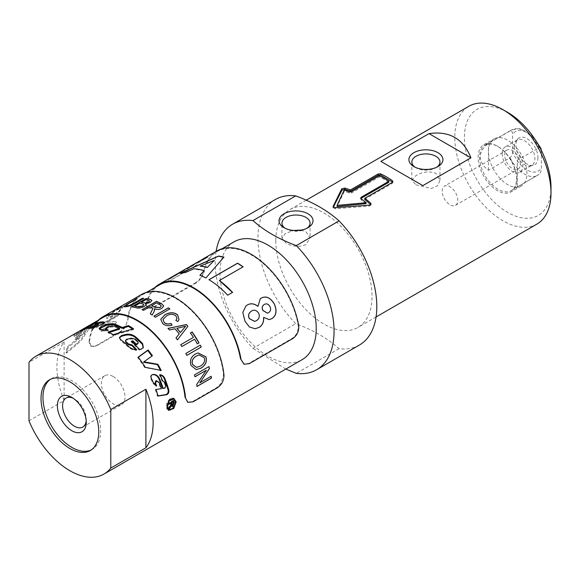 <?xml version="1.0" encoding="UTF-8"?>
<svg xmlns="http://www.w3.org/2000/svg" width="580" height="580" viewBox="0 0 580 580"><rect width="100%" height="100%" fill="white"/><g stroke="black" fill="none" stroke-linecap="round" stroke-linejoin="round"><path stroke-width="0.43" stroke-dasharray="2.9 2.17" d="M86.188 420.775A16.726 9.657 -120 0 0 86.253 419.384A16.726 9.657 -120 0 0 74.421 398.902L74.421 398.902A16.726 9.657 -120 0 0 73.189 398.257M113.194 376.514A16.726 9.657 60 0 1 124.12 391.253A16.726 9.657 60 0 1 121.561 404.659A16.726 9.657 60 0 1 113.194 403.832A16.726 9.657 60 0 1 102.269 389.093A16.726 9.657 60 0 1 104.828 375.688A16.726 9.657 60 0 1 113.194 376.514M91.248 449.928A40.825 23.57 -120 0 0 92.227 449.413A40.825 23.57 -120 0 0 98.484 416.701A40.825 23.57 -120 0 0 71.819 380.726A40.825 23.57 -120 0 0 51.41 378.704A40.825 23.57 -120 0 0 50.467 379.298M537.936 157.637A15.537 8.976 60 0 1 533.1 165.358A15.537 8.976 60 0 1 521.79 159.529A15.537 8.976 60 0 1 515.953 144.949A15.537 8.976 60 0 1 517.846 138.932A15.537 8.976 60 0 1 530.163 141.027A15.537 8.976 60 0 1 537.936 157.637M514.199 146.711A14.63 8.446 -120 0 0 519.687 160.435A14.63 8.446 -120 0 0 530.337 165.924A14.63 8.446 -120 0 0 531.853 165.351A14.63 8.446 -120 0 0 534.883 158.659A14.63 8.446 -120 0 0 528.496 143.934A14.63 8.446 -120 0 0 517.222 140.019A14.63 8.446 -120 0 0 515.975 141.049A14.63 8.446 -120 0 0 514.199 146.711M502.171 153.656A14.63 8.446 60 0 1 505.195 146.957A14.63 8.446 60 0 1 516.468 150.88A14.63 8.446 60 0 1 522.855 165.604A14.63 8.446 60 0 1 519.825 172.296A14.63 8.446 60 0 1 508.551 168.381A14.63 8.446 60 0 1 502.171 153.656M442.17 191.233A11.027 6.365 60 0 1 444.454 186.187A11.027 6.365 60 0 1 452.951 189.145A11.027 6.365 60 0 1 457.765 200.238A11.027 6.365 60 0 1 455.481 205.291A11.027 6.365 60 0 1 446.984 202.333A11.027 6.365 60 0 1 442.17 191.233M504.716 155.128A11.027 6.365 60 0 1 507 150.075A11.027 6.365 60 0 1 515.497 153.033A11.027 6.365 60 0 1 520.311 164.133A11.027 6.365 60 0 1 518.027 169.179A11.027 6.365 60 0 1 509.53 166.228A11.027 6.365 60 0 1 504.716 155.128M479.559 157.267A26.194 15.123 -120 0 0 490.992 183.628A26.194 15.123 -120 0 0 511.176 190.646A26.194 15.123 -120 0 0 516.599 178.654A26.194 15.123 -120 0 0 498.075 146.573A26.194 15.123 -120 0 0 484.982 145.275A26.194 15.123 -120 0 0 479.559 157.267M480.276 156.854C480.37 161.856 483.096 166.322 488.454 170.259L510.103 157.76C511.923 155.832 512.72 153.656 512.51 151.242L512.51 134.683C512.72 132.03 511.923 130.783 510.103 130.95L488.454 143.448C483.096 147.378 480.37 151.851 480.276 156.854M541.336 150.343L541.379 167.91C541.589 170.324 540.785 172.499 538.972 174.421L517.324 186.919L517.324 160.109L539.813 147.407M516.599 179.488A27.216 15.711 -120 0 0 497.357 146.16A27.216 15.711 -120 0 0 483.749 144.811A27.216 15.711 -120 0 0 478.116 157.267A27.216 15.711 -120 0 0 489.991 184.657A27.216 15.711 -120 0 0 510.965 191.951A27.216 15.711 -120 0 0 516.599 179.488L516.599 178.654M536.906 224.105A68.041 39.28 60 0 1 484.481 205.878A68.041 39.28 60 0 1 454.778 137.409A68.041 39.28 60 0 1 468.872 106.263M507.703 112.411A61.233 35.351 -120 0 0 464.399 137.409A61.233 35.351 -120 0 0 507.703 212.403A61.233 35.351 -120 0 0 551 187.405M275.805 240.736A68.041 39.28 -120 0 0 305.508 309.205A68.041 39.28 -120 0 0 357.94 327.439A68.041 39.28 -120 0 0 372.026 296.286A68.041 39.28 -120 0 0 342.33 227.817A68.041 39.28 -120 0 0 289.899 209.59A68.041 39.28 -120 0 0 275.805 240.736M415.026 167.171A14.065 8.12 0 0 0 415.969 167.772A14.065 8.12 0 0 0 435.855 167.772A14.065 8.12 0 0 0 436.798 167.171M415.969 184.817L431.274 188.478L437.596 185.738L439.974 180.17L435.855 173.333C429.222 170.904 422.595 171.651 415.969 175.573L411.851 180.17L415.969 184.817M285.128 228.281A14.065 8.12 0 0 0 286.07 228.882A14.065 8.12 0 0 0 305.957 228.882A14.065 8.12 0 0 0 306.9 228.281M301.245 230.079L305.957 231.659L310.075 238.105L305.957 244.564C299.331 247.232 292.697 246.754 286.07 243.143L281.952 238.105L285.135 233.66L293.233 230.427M275.377 199.513A84.028 48.517 -120 0 0 257.977 237.974A84.028 48.517 -120 0 0 295.727 323.662C313.33 330.172 327.772 338.51 339.053 348.674A84.028 48.517 -120 0 0 359.404 345.049M526.945 173.514A27.216 15.711 -120 0 0 515.062 146.131A27.216 15.711 -120 0 0 494.095 138.838A27.216 15.711 -120 0 0 488.454 151.293A27.216 15.711 -120 0 0 500.337 178.684A27.216 15.711 -120 0 0 521.311 185.977A27.216 15.711 -120 0 0 526.945 173.514M234.088 241.809A68.041 39.28 -120 0 0 220.001 272.955A68.041 39.28 -120 0 0 249.697 341.431A68.041 39.28 -120 0 0 302.129 359.658M216.101 251.408A84.028 48.517 -120 0 0 215.224 262.66A84.028 48.517 -120 0 0 252.974 348.348L295.727 323.662M285.817 369.076L252.974 348.348M103.233 317.361A68.041 39.28 -120 0 0 89.487 342.026L91.335 346.564L96.374 346.021L120.43 332.137L124.743 327.954L127.977 319.805A68.041 39.28 60 0 1 141.716 295.14A68.041 39.28 60 0 1 191.436 310.619A68.041 39.28 60 0 1 223.496 374.955L220.965 383.503L216.608 387.665L192.553 401.548L187.644 402.158M159.522 284.867A68.041 39.28 -120 0 0 146.595 304.529L147.712 308.56L152.765 308.024L196.062 283.025C200.368 279.923 203.123 275.978 204.327 271.193A68.041 39.28 60 0 1 217.254 251.531A68.041 39.28 60 0 1 264.676 264.842A68.041 39.28 60 0 1 298.214 325.402C298.584 331.086 296.525 335.436 292.044 338.445L248.748 363.442L243.905 364.066M29 420.826L64.119 400.548A68.041 39.28 60 0 1 56.905 367.118A68.041 39.28 60 0 1 64.119 342.019L29 362.297M168.396 410.103L166.968 408.973L166.329 407.182L167.033 402.302L169.933 398.677L171.767 398.01L173.463 398.293M175.247 400.476L175.443 403.042L174.515 405.964L172.702 408.458L170.44 409.966M168.316 409.378L169.751 409.589L171.484 408.893L174.246 405.623L174.986 401.635L174.391 399.953L173.275 398.917M170.491 398.989L168.555 400.591L167.156 403.209L166.707 405.891L167.207 408.218M99.426 328.867L99.325 329.375L100.347 330.085L103.371 330.97L108.199 330.883L106.271 330.143M105.662 329.599L106.879 328.461L110.454 327.156L114.949 326.997L119.596 329.15M109.214 332.514L108.17 332.862L113.194 335.45L133.458 329.599L132.653 329.048M108.199 330.883L108.097 329.991M108.17 332.862L108.09 331.985M113.194 335.45L113.194 334.617M133.458 329.599L133.53 328.809M152.199 374.716C150.575 375.289 150.097 376.565 150.785 378.551L153.004 383.467L155.933 385.809M155.824 380.857L158.521 382.59L160.747 388.643L155.331 389.47L157.397 395.959L158.014 395.864M160.073 374.955L159.369 374.861L161.987 380.893L164.133 382.51L165.293 385.772L164.213 388.107L162.538 388.368M156.02 386.034L156.651 385.983M160.747 388.643L161.392 388.658M155.331 389.47L155.976 389.463M157.397 395.959L158.065 396.046M159.369 374.861L159.95 374.695M161.987 380.893L162.61 380.821M90.734 326.533L87.913 328.338L78.554 339.249L68.085 347.369L66.642 353.039L77.539 343.969C81.091 340.801 83.607 337.654 85.086 334.551L90.734 326.533L90.154 325.699L87.326 327.512A68.041 39.28 -120 0 0 83.498 332.492L77.879 338.56L67.396 346.717A68.041 39.28 -120 0 0 65.939 352.473L76.843 343.36C80.395 340.163 82.925 336.994 84.419 333.841A68.041 39.28 60 0 1 90.154 325.699M87.913 328.338L87.326 327.512M66.642 353.039L65.939 352.473M68.085 347.369L67.396 346.717M119.444 337.886L120.444 340.286L128.238 346.97C130.543 349.109 133.269 350.24 136.423 350.349L135.865 349.733M125.294 341.113L126.491 340.068L131.196 338.901L135.017 339.837L137.576 342.236L138.004 343.723M131.877 341.707L131.124 341.888L139.099 349.994L140.911 349.631L143.209 347.884M136.423 350.349L136.728 349.769M131.124 341.888L131.319 341.2M139.099 349.994L139.417 349.428M143.499 362.239L151.916 356.062M138.286 357.265L137.801 357.613L144.775 367.611L160.45 370.294M151.975 356.142L152.402 355.714M137.801 357.613L138.171 357.12M144.775 367.611L145.254 367.27M160.631 370.663L161.189 370.461M98.23 323.618L96.671 324.256L98.448 324.198M91.06 328.07L88.725 329.186L93.17 329.019L102.943 324.793L104.799 323.205L104.269 322.879M96.671 324.256L96.287 323.328M88.725 329.186L88.356 328.258M93.17 329.019L92.865 328.084M97.6 323.292L93.569 324.438L80.381 331.745L97.6 323.292L97.194 322.371M80.381 331.745L79.88 330.861M84.194 330.15L83.752 329.237M87.007 328.345L74.312 336.443L77.401 333.645L90.371 325.967L87.007 328.345L86.442 327.497A68.041 39.28 60 0 1 89.856 325.083L76.857 332.782A68.041 39.28 -120 0 0 73.718 335.624L86.442 327.497M74.312 336.443L73.718 335.624M77.401 333.645L76.857 332.782M90.371 325.967L89.856 325.083M78.778 337.575L81.707 332.956L78.481 335.153L75.654 339.88L78.778 337.575L78.119 336.849A68.041 39.28 60 0 1 81.099 332.166L77.865 334.363A68.041 39.28 -120 0 0 74.987 339.169L78.119 336.849M81.707 332.956L81.099 332.166M75.654 339.88L74.987 339.169M78.481 335.153L77.865 334.363M92.706 324.829L96.186 322.647L92.706 324.829L92.162 323.974A68.041 39.28 60 0 1 93.902 322.77M95.127 323.219L93.148 324.358L93.757 324.017L93.257 323.132M90.328 326.286L89.777 325.438L92.162 323.974M92.641 323.473A68.041 39.28 -120 0 0 89.777 325.438M96.186 322.647L95.693 321.748M171.056 403.035A67.019 38.693 60 0 1 171.18 404.144L171.245 404.608M171.586 405.181L172.144 405.115L172.826 403.39A67.019 38.693 -120 0 0 172.615 401.512M168.86 403.68L168.229 404.042L168.127 403.252L173.057 400.403L173.137 401.041M171.724 406.087L170.723 405.036L168.649 408.45L168.584 407.486L170.556 404.144L170.418 402.781M173.224 401.759L173.369 403.042L172.202 405.906M168.127 403.252L168.838 403.521M168.229 404.042L168.947 404.325M170.556 404.144L171.274 404.449M168.584 407.486L169.302 407.82M168.649 408.45L169.375 408.798M173.057 400.403L173.768 400.678M141.375 294.553A68.716 39.672 -120 0 0 127.491 319.544L127.977 319.805M120.43 332.137L119.951 331.876C124.214 328.758 126.73 324.648 127.491 319.544M119.951 331.876L95.896 345.76L96.374 346.021M89.487 342.026L89.001 341.765L90.857 346.296L95.896 345.76M89.001 341.765A68.716 39.672 60 0 1 98.404 320.145M107.104 316.912L106.669 318.478L111.86 316.941C116.834 313.831 120.219 310.952 122.032 308.299L122.612 306.929L117.588 309.082C112.614 311.91 109.12 314.519 107.104 316.912L106.749 318.572L111.947 317.035C116.921 313.925 120.306 311.047 122.112 308.4L122.692 307.037L117.668 309.198C112.694 312.018 109.2 314.628 107.184 317.021M101.812 329.911A68.716 39.672 -120 0 0 101.514 331.397L115.949 323.06A68.716 39.672 60 0 1 116.268 321.48L106.611 322.255L117.943 315.716A68.716 39.672 60 0 1 118.458 314.425L104.023 322.763A68.716 39.672 -120 0 0 103.479 324.133L113.144 323.364L101.812 329.911L101.616 331.47L116.043 323.14L116.355 321.552L106.706 322.342L118.037 315.803L118.545 314.519L104.117 322.85L103.574 324.227L113.238 323.444L101.906 329.984M114.912 309.829A68.716 39.672 -120 0 0 114.543 310.046L115.282 309.626M194.989 376.724L194.401 374.897L208.851 366.618M196.997 386.36L196.598 384.46L206.241 370.228M199.723 382.793L211.069 376.326M185.578 326.344L176.9 328.389M179.184 333.971L174.957 328.831L169.447 330.071L168.062 328.454M177.379 339.938L175.943 337.981L177.828 335.646M187.891 326.315L184.527 330.68M176.915 318.848L175.936 315.933C172.934 313.896 169.795 313.925 166.511 316.006L163.002 319.522M178.988 319.761L177.712 321.639L175.914 320.406M171.97 325.177L171.999 325.235C168.171 326.344 165.053 325.808 162.661 323.611L160.732 319.377M169.78 308.959L155.418 317.347L153.99 316.223M120.481 309.336C119.473 310.989 116.841 313.135 112.585 315.781L108.496 317.137L108.822 316.078C110.185 314.36 112.839 312.373 116.769 310.119L120.865 308.386L120.394 309.234C119.386 310.887 116.754 313.04 112.498 315.68L108.416 317.035L108.735 315.977C110.106 314.258 112.759 312.265 116.689 310.01L120.778 308.277L120.394 309.234M121.14 306.987L114.615 310.162L130.065 301.1M117.138 308.705L114.543 310.046M128.985 301.723L130.13 301.216M136.807 298.888L125.766 305.776M143.572 298.446L135.466 303.267C131.537 305.573 128.086 306.798 125.121 306.958L123.518 306.74M149.596 301.005L147.987 300.295A68.585 39.599 -120 0 0 145.797 299.86L141.44 302.376M143.811 304.667L142.274 303.876A68.585 39.599 -120 0 0 139.737 303.362L134.778 306.226M151.895 300.476L150.176 302.637L145.544 303.898C146.349 304.667 145.892 305.573 144.174 306.61C141.179 308.168 138.388 308.56 135.8 307.77L131.812 306.9M161.284 306.088L160.065 304.805A68.585 39.599 -120 0 0 156.426 303.043L151.655 305.798M152.859 308.647L150.002 306.748L143.594 310.452L142.194 309.749M154.795 309.589L152.207 315.143L150.336 313.86M163.734 306.001L161.755 308.488C159.638 309.705 157.245 309.821 154.584 308.85M197.251 343.889L194.525 339.242L181.801 346.594L180.721 344.73M193.379 337.422L190.457 332.949M186.738 355.417L185.745 353.503L200.252 345.136M196.518 367.387L200.209 366.183C203.892 363.885 205.226 361.072 204.204 357.766L199.056 354.924M196.134 369.576L190.907 365.422C189.486 360.622 190.9 356.867 195.134 354.162L197.961 352.945M216.913 250.944A68.716 39.672 -120 0 0 203.841 270.875L204.327 271.193M196.062 283.025L195.583 282.707C199.89 279.603 202.645 275.66 203.841 270.875M195.583 282.707L152.279 307.712L152.765 308.024M146.595 304.529L146.109 304.21L147.226 308.248L152.279 307.712M146.109 304.21A68.716 39.672 60 0 1 154.693 287.651M186.086 268.736A68.716 39.672 -120 0 0 181.7 272.02L169.418 279.111A68.716 39.672 -120 0 0 166.337 282.641L195.199 265.981A68.716 39.672 60 0 1 200.586 260.529M197.794 261.979A68.716 39.672 -120 0 0 193.401 265.263L186.586 269.2A68.716 39.672 60 0 1 188.877 267.286M267.445 313.142L268.489 312.685C270.613 311.3 271.085 309.278 269.896 306.61C268.388 304.036 266.503 303.318 264.248 304.464M254.642 321.407L256.418 320.646C259.195 318.782 259.905 316.296 258.557 313.193C256.483 310.213 254.149 309.488 251.546 311.01M255.113 328.751L249.429 327.055L244.941 321.342L242.744 312.475L245.855 306.03M269.142 319.616L263.581 317.398M257.926 306.356L260.246 298.758M232.493 292.436L227.643 295.293C221.683 288.855 215.448 283.692 208.952 279.799L209.046 279.741M243.013 266.873L219.349 280.633M193.727 264.712L169.498 279.219L166.416 282.75L195.286 266.082L202.746 259.282M207.096 257.339L202.804 259.97L197.86 262.102L193.481 265.379L186.658 269.316L191.037 266.039M214.39 260.478L200.238 266.213M223.858 257.172L205.9 278.088L199.999 275.312M204.153 270.795L193.814 268.953L185.245 272.76L180.75 273.187M339.053 348.674L296.3 373.361M286.07 228.882L283.982 227.679M392.689 182.142L392.305 183.338L364.639 199.302M370.823 204.747L369.532 206.001L335.124 208.778L333.108 207.611L333.282 207.219M388.767 182.338A66.678 38.498 -120 0 0 379.349 176.907L351.683 192.879L349.312 193.046A66.678 38.498 -120 0 0 344.418 191.24L337.052 206.487M365.958 203.674A66.678 38.498 -120 0 0 361.064 199.832L360.861 198.483M344.418 191.24L344.201 190.03M379.349 176.907L379.255 175.74M380.886 161.407L422.827 185.622M415.969 167.772L413.888 166.576M511.176 190.646L538.972 174.421A26.194 15.123 60 0 1 537.638 175.37A26.194 15.123 60 0 1 510.103 157.76M517.324 186.919L517.324 160.109M488.454 170.259L488.454 143.448M64.119 400.548L64.119 342.019M100.347 330.085L100.151 329.172M103.371 330.97L103.225 330.071M106.879 328.461L106.72 327.555M110.454 327.156L110.309 326.257M114.949 326.997L114.84 326.112M150.785 378.551L151.358 378.377M153.004 383.467L153.606 383.365M155.911 380.842L156.513 380.726M158.521 382.59L159.145 382.517M164.133 382.51L164.771 382.474M165.293 385.772L165.938 385.787M164.213 388.107L164.872 388.143M85.086 334.551L84.419 333.841M77.539 343.969L76.843 343.36M78.554 339.249L77.879 338.56M84.136 333.246L83.498 332.492M120.444 340.286L120.553 339.525M128.238 346.97L128.463 346.311M126.491 340.068L126.643 339.336M131.196 338.901L131.363 338.183M135.017 339.837L135.213 339.148M137.576 342.236L137.815 341.591M140.911 349.631L141.237 349.066M97.955 324.097L97.592 323.161M102.943 324.793L102.667 323.865M172.144 405.115L172.862 405.442M172.826 403.39L173.543 403.702M170.527 403.695L171.245 403.992M169.541 406.116L170.259 406.442M217.094 387.955L216.608 387.665M223.496 374.955L223.981 375.253M192.553 401.548L193.038 401.846M292.53 338.684L292.044 338.445M298.214 325.402L298.7 325.641M248.748 363.442L249.226 363.682M392.305 183.338L392.45 182.316M369.532 206.001L369.815 205.102M335.124 208.778L335.138 207.676M361.064 199.832L361.188 198.802M349.312 193.046L349.189 191.871M351.683 192.879L351.589 191.712M510.103 130.95A26.194 15.123 60 0 1 511.444 130A26.194 15.123 60 0 1 538.972 147.61M541.379 151.344A22.794 13.159 -120 0 0 526.945 132.682A22.794 13.159 -120 0 0 512.51 134.683M512.51 151.242A22.794 13.159 -120 0 0 526.945 169.904A22.794 13.159 -120 0 0 541.379 167.91M71.819 397.394L74.421 398.902M86.253 422.392L86.253 419.384M82.788 427.047L121.561 404.659M90.306 450.529L92.227 449.413M533.1 165.358L530.337 165.924M517.222 140.019L505.195 146.957M507 150.075L444.454 186.187M376.065 316.97L357.94 327.439M437.943 166.576L435.855 167.772M439.974 162.037L439.974 180.17M308.045 227.679L305.957 228.882M310.075 223.14L310.075 238.105M483.749 144.811L494.095 138.838M222.075 248.748L217.254 251.531M146.544 292.356L141.716 295.14M173.811 398.387L173.137 398.163M99.325 329.375L99.107 328.447M119.35 338.278L119.429 337.48M143.071 348.167L143.383 347.623M168.012 409.944L168.758 410.328M104.799 323.205L104.516 322.284M171.303 406.029L172.035 406.37M91.335 346.564L90.857 346.303M147.712 308.56L147.226 308.248M186.158 268.859L188.319 267.612M197.86 262.102L200.02 260.848M521.311 185.977L510.965 191.951M281.952 238.105L281.952 223.14M392.805 182.671L392.943 181.663M370.808 205.226L371.084 204.334M360.593 198.991L360.702 197.932M411.851 180.17L411.851 162.037M306.211 200.173L289.899 209.59M498.075 146.573L497.357 146.16M533.245 136.786L527.553 131.935L519.448 128.637L511.444 130L484.982 145.275M455.481 205.291L518.027 169.179M519.825 172.296L531.853 165.351M515.975 141.049L517.846 138.932M51.41 378.704L49.481 379.82M104.828 375.688L66.062 398.068"/><path stroke-width="0.87" d="M71.819 397.394L71.819 397.394A20.409 11.781 60 0 1 86.253 422.392A20.409 11.781 60 0 1 71.819 430.73A20.409 11.781 60 0 1 57.384 405.724A20.409 11.781 60 0 1 71.819 397.394M73.189 398.257A16.726 9.657 -120 0 0 66.062 398.068A16.726 9.657 -120 0 0 63.495 411.474A16.726 9.657 -120 0 0 74.421 426.213A16.726 9.657 -120 0 0 82.788 427.047A16.726 9.657 -120 0 0 86.188 420.775M69.897 448.507A40.825 23.57 -120 0 0 90.306 450.529A40.825 23.57 -120 0 0 96.563 417.81A40.825 23.57 -120 0 0 69.897 381.843A40.825 23.57 -120 0 0 49.481 379.82A40.825 23.57 -120 0 0 43.224 412.532A40.825 23.57 -120 0 0 69.897 448.507M50.467 379.298A40.825 23.57 -120 0 0 45.414 412.293A40.825 23.57 -120 0 0 71.819 447.39A40.825 23.57 -120 0 0 91.248 449.928M306.211 200.173L468.872 106.263A68.041 39.28 60 0 1 502.889 109.635A68.041 39.28 60 0 1 551 192.959L551 187.405A61.233 35.351 -120 0 0 507.703 112.411L502.889 109.635M551 192.959A68.041 39.28 60 0 1 536.906 224.105L376.065 316.97M437.943 152.685A17.009 9.824 180 0 1 437.943 166.576A17.009 9.824 180 0 1 413.888 166.576L413.888 166.576A17.009 9.824 180 0 1 413.888 152.685A17.009 9.824 180 0 1 437.943 152.685M436.798 167.171A14.065 8.12 0 0 0 439.974 162.037A14.065 8.12 0 0 0 435.855 156.296A14.065 8.12 0 0 0 420.529 154.534A14.065 8.12 0 0 0 411.851 162.037A14.065 8.12 0 0 0 415.026 167.171M308.038 213.795A17.009 9.824 180 0 1 308.045 227.679A17.009 9.824 180 0 1 283.99 227.679A17.009 9.824 180 0 1 283.982 227.679A17.009 9.824 180 0 1 283.99 213.795A17.009 9.824 180 0 1 308.038 213.795M306.9 228.281A14.065 8.12 0 0 0 310.075 223.14A14.065 8.12 0 0 0 305.957 217.399A14.065 8.12 0 0 0 290.631 215.637A14.065 8.12 0 0 0 281.952 223.14A14.065 8.12 0 0 0 285.128 228.281M285.817 369.076L296.3 373.361A84.028 48.517 -120 0 0 316.651 369.736L359.404 345.049A84.028 48.517 -120 0 0 376.804 306.588A84.028 48.517 -120 0 0 339.053 220.9C327.772 210.736 313.33 202.398 295.727 195.888A84.028 48.517 -120 0 0 275.377 199.513L232.624 224.192A84.028 48.517 -120 0 0 216.101 251.408M110.787 409.516L145.906 389.238A68.041 39.28 60 0 1 153.127 422.675A68.041 39.28 60 0 1 145.906 447.767L110.787 468.046L110.787 409.516A68.041 39.28 -120 0 0 35.873 356.25A68.041 39.28 -120 0 0 29 362.297L29 420.826A68.041 39.28 -120 0 0 103.914 474.092L302.129 359.658A68.041 39.28 -120 0 0 316.223 328.512A68.041 39.28 -120 0 0 286.52 260.036A68.041 39.28 -120 0 0 234.088 241.809L222.075 248.748M316.651 369.736A84.028 48.517 -120 0 0 334.051 331.267A84.028 48.517 -120 0 0 296.3 245.587L339.053 220.9M243.905 364.066L240.482 358.737A68.041 39.28 -120 0 0 206.944 298.171A68.041 39.28 -120 0 0 159.522 284.867L146.544 292.356M103.914 474.092A68.041 39.28 -120 0 0 110.787 468.046M166.996 407.138L168.874 400.555L173.811 398.387L176.182 401.838L173.761 408.487L168.758 410.328L166.996 407.138M173.463 398.293L175.247 400.476M173.275 398.917L170.491 398.989M175.718 402.099L173.623 399.011L169.172 400.947L167.46 406.87L169.063 409.748L173.572 408.081L175.718 402.099M106.676 330.288L105.662 329.599L105.509 328.686L106.14 329.251A68.041 39.28 60 0 1 108.097 329.991L103.225 330.071A68.041 39.28 -120 0 0 100.151 329.172L99.107 328.447L101.239 326.54L104.704 325.155C108.482 323.691 111.904 323.394 114.978 324.263A68.041 39.28 60 0 1 122.17 327.49L128.426 325.583A68.041 39.28 60 0 1 133.53 328.809L113.194 334.617A68.041 39.28 -120 0 0 108.09 331.985L119.56 328.302A68.041 39.28 -120 0 0 114.84 326.112L110.309 326.257L106.72 327.555L105.509 328.686M119.56 328.302L119.596 329.15L109.214 332.514M132.653 329.048L128.434 326.417L122.191 328.338L115.108 325.155C112.085 324.3 108.685 324.611 104.929 326.076L99.426 328.867M128.434 326.417L128.426 325.583M122.191 328.338L122.17 327.49M163.19 388.397L164.872 388.143L165.938 385.787A68.041 39.28 -120 0 0 164.771 382.474L162.61 380.821A68.041 39.28 -120 0 0 159.95 374.695L160.218 374.731C162.32 375.05 163.879 376.348 164.894 378.624A68.041 39.28 60 0 1 168.809 390.057C169.15 392.515 168.374 394.074 166.475 394.748L158.065 396.046A68.041 39.28 -120 0 0 155.976 389.463L161.392 388.658A68.041 39.28 -120 0 0 159.145 382.517L156.513 380.726L155.491 383.09A68.041 39.28 60 0 1 156.651 385.983L153.606 383.365A68.041 39.28 -120 0 0 151.358 378.377C150.655 376.362 151.126 375.072 152.757 374.506L152.953 374.477C155.795 374.238 157.97 375.63 159.486 378.638A68.041 39.28 60 0 1 163.19 388.397L162.538 388.368L158.884 378.754C157.39 375.789 155.23 374.434 152.402 374.687L152.09 374.738M156.02 386.034L154.882 383.177L155.824 380.857L156.332 380.755M156.426 380.741L155.824 380.857M157.397 395.959L165.793 394.61C167.685 393.936 168.468 392.385 168.135 389.97L164.278 378.704C163.277 376.463 161.733 375.195 159.638 374.89M143.209 347.884L142.339 344.252L135.234 337.422C132.211 335.131 128.789 334.45 124.961 335.378L121.474 336.327L119.444 337.886M135.865 349.733L131.899 345.622L128.216 344.542L125.882 342.476L125.447 340.373L126.049 341.758A68.041 39.28 60 0 1 128.419 343.86L132.138 344.969A68.041 39.28 60 0 1 136.728 349.769C133.559 349.638 130.804 348.486 128.463 346.311A68.041 39.28 -120 0 0 120.553 339.525L119.429 337.48L121.546 335.544L125.048 334.595C128.883 333.681 132.341 334.385 135.408 336.712A68.041 39.28 60 0 1 142.622 343.643L143.383 347.623L141.237 349.066L139.417 349.428A68.041 39.28 -120 0 0 131.319 341.2L132.871 340.837A68.041 39.28 60 0 1 136.249 344.078L138.25 343.099L137.815 341.591A68.041 39.28 -120 0 0 135.213 339.148L131.363 338.183L126.643 339.336L125.447 340.373M138.25 343.099L136.996 344.498L136.003 344.716L132.668 341.526L131.877 341.707M131.899 345.622L132.138 344.969M136.003 344.716L136.249 344.078M132.668 341.526L132.871 340.837M151.975 356.142L147.74 350.487L137.801 357.613M160.631 370.663L157.354 364.574L143.499 362.239L143.934 361.826L157.862 364.283A68.041 39.28 60 0 1 161.189 370.461L145.254 367.27A68.041 39.28 -120 0 0 138.171 357.12L148.103 349.972A68.041 39.28 60 0 1 152.402 355.714L143.934 361.826M147.74 350.487L148.103 349.972M157.354 364.574L157.862 364.283M167.207 408.218L169.063 409.748M170.44 409.966L168.396 410.103M104.269 322.879L101.355 322.85L98.23 323.618M97.955 324.097C98.796 324.118 98.542 324.481 97.186 325.192L91.06 328.07M96.287 323.328L101.014 321.922A68.041 39.28 60 0 1 103.69 321.914L104.516 322.284L102.667 323.865L92.865 328.084A68.041 39.28 -120 0 0 88.356 328.258L96.846 324.256C98.194 323.553 98.448 323.183 97.592 323.161A68.041 39.28 -120 0 0 96.287 323.328M98.448 324.198L97.592 323.161M93.104 323.531A68.041 39.28 60 0 1 97.194 322.371L83.752 329.237A68.041 39.28 -120 0 0 79.88 330.861L93.104 323.531L93.46 324.242M93.902 322.77A68.041 39.28 60 0 1 94.62 322.335A68.041 39.28 60 0 1 95.693 321.748L93.257 323.132A68.041 39.28 -120 0 0 92.641 323.473L35.873 356.25M173.326 401.795L172.615 401.512L170.984 402.455L171.694 402.738A68.041 39.28 60 0 1 171.89 404.456L172.862 405.442L173.543 403.702A68.041 39.28 -120 0 0 173.326 401.795L171.694 402.738M170.984 402.455A67.019 38.693 60 0 1 171.056 403.035M171.18 404.144L172.144 405.115M171.586 405.181L172.862 405.442M170.73 405.732L171.238 405.971L169.375 408.798A68.041 39.28 -120 0 0 169.302 407.82L171.245 403.992A68.041 39.28 -120 0 0 171.136 403.064L170.418 402.781L168.86 403.68M172.695 405.514L171.724 406.087M173.137 401.041L173.224 401.759M171.136 403.064L168.947 404.325A68.041 39.28 -120 0 0 168.838 403.521L173.768 400.678A68.041 39.28 60 0 1 174.08 403.354L172.92 406.254L172.035 406.37L171.441 405.355L171.238 405.971M171.049 405.181L171.441 405.355M187.644 402.158L185.013 397.177A68.041 39.28 -120 0 0 152.946 332.84A68.041 39.28 -120 0 0 103.233 317.361L94.62 322.335M293.233 230.427L301.245 230.079M115.282 309.626L128.977 301.716A68.716 39.672 60 0 1 129.347 301.498L141.375 294.553A68.716 39.672 -120 0 1 191.632 310.213A68.716 39.672 -120 0 1 223.981 375.253C223.909 380.755 221.611 384.989 217.094 387.955L193.038 401.846L187.876 402.317L185.013 397.177M98.404 320.145A68.716 39.672 60 0 1 102.892 316.774A68.716 39.672 60 0 1 153.142 332.434A68.716 39.672 60 0 1 185.499 397.474M195.003 376.783A68.716 39.672 -120 0 0 194.488 374.905L208.923 366.575A68.716 39.672 60 0 1 209.467 368.575L199.817 382.822L211.149 376.282A68.716 39.672 60 0 1 211.446 378.109L197.012 386.439A68.716 39.672 -120 0 0 196.692 384.489L206.335 370.243L195.003 376.783M169.49 329.998A68.716 39.672 -120 0 0 168.004 328.389L186.448 324.561A68.716 39.672 60 0 1 187.891 326.315L177.429 339.88A68.716 39.672 -120 0 0 176.001 337.915L179.234 333.906A68.716 39.672 -120 0 0 175 328.758L169.49 329.998M164.213 322.473C165.909 324.039 168.207 324.358 171.093 323.415L172.035 325.155C168.207 326.264 165.09 325.721 162.69 323.524L160.747 319.326L164.974 314.686C169.976 312.047 174.196 312.127 177.639 314.925L179.01 319.725L177.748 321.559L175.885 320.385L176.929 318.804L175.965 315.839C172.956 313.802 169.817 313.824 166.532 315.911L163.009 319.478L164.184 322.56C165.88 324.133 168.171 324.445 171.056 323.502L171.999 325.235M155.433 317.245A68.716 39.672 -120 0 0 153.91 316.173L168.345 307.835A68.716 39.672 60 0 1 169.868 308.908L155.433 317.245M129.347 301.498A68.716 39.672 60 0 1 130.065 301.1L117.334 308.451A68.716 39.672 60 0 1 121.662 306.689L119.959 307.668A68.716 39.672 -120 0 0 114.912 309.829L102.892 316.774M134.053 303.094L142.383 298.279A68.716 39.672 60 0 1 143.768 298.33L135.43 303.144C131.493 305.45 128.042 306.675 125.07 306.834L123.475 306.682L135.872 298.946A68.716 39.672 60 0 1 137.141 298.693L128.818 303.5L125.722 305.718L126.672 305.849C128.318 305.906 130.775 304.986 134.053 303.094L142.426 298.41L143.804 298.454M145.921 304.449L145.522 303.775C146.334 304.551 145.877 305.45 144.152 306.486C141.157 308.052 138.366 308.437 135.771 307.646A68.716 39.672 -120 0 0 131.602 306.878L146.037 298.54A68.716 39.672 60 0 1 150.14 299.302L151.887 300.418L150.162 302.513L145.522 303.775L145.913 304.384M143.579 310.336A68.716 39.672 -120 0 0 142.064 309.698L156.499 301.361A68.716 39.672 60 0 1 161.588 303.731L163.734 305.943L161.762 308.379C159.638 309.597 157.245 309.713 154.577 308.734L154.128 311.518L152.214 315.034A68.716 39.672 -120 0 0 150.285 313.838L152.859 308.589L151.757 307.451A68.716 39.672 -120 0 0 149.995 306.632L143.579 310.336M181.866 346.543A68.716 39.672 -120 0 0 180.713 344.716L193.444 337.371A68.716 39.672 -120 0 0 190.443 332.927L192.154 331.949A68.716 39.672 60 0 1 199.027 342.867L197.316 343.853A68.716 39.672 -120 0 0 194.59 339.199L181.866 346.543M186.811 355.388A68.716 39.672 -120 0 0 185.817 353.474L200.252 345.136A68.716 39.672 60 0 1 201.245 347.058L186.811 355.388M190.987 365.414C189.566 360.608 190.972 356.845 195.213 354.141L197.998 352.93L205.914 356.794C207.27 361.485 205.603 365.291 200.926 368.227L196.185 369.576L190.987 365.414M206.335 370.243L194.916 376.768M211.055 376.253L211.352 378.073L196.917 386.403M208.829 366.56L209.38 368.561L199.817 382.822M180.394 332.507L180.344 332.572A68.585 39.599 60 0 0 176.9 328.389L176.944 328.316A68.716 39.672 60 0 1 180.394 332.507L185.629 326.272L176.944 328.316M180.344 332.572L185.629 326.272M177.828 335.646L179.234 333.906M184.527 330.68L177.429 339.873M167.968 328.476L186.405 324.633L187.847 326.38M163.002 319.522L164.184 322.56M175.914 320.406L176.915 318.848M160.732 319.377L164.959 314.781C169.962 312.149 174.181 312.228 177.61 315.012L178.988 319.761M153.903 316.274L168.338 307.944L169.853 309.017M117.138 308.705L121.72 306.805M125.766 305.776L126.723 305.972C128.361 306.03 130.819 305.109 134.096 303.217M123.518 306.74L127.593 303.884L135.93 299.07L137.199 298.816M149.596 301.005L148.487 302.296L145.37 303.108L143.811 302.854A68.585 39.599 60 0 0 141.44 302.376L141.411 302.252A68.716 39.672 60 0 1 143.782 302.731L145.348 302.992L148.465 302.173L149.589 300.947L147.958 300.172A68.716 39.672 -120 0 0 145.768 299.737L141.411 302.252M138.562 306.885L137.511 306.791A68.585 39.599 60 0 0 134.778 306.226L134.741 306.102A68.716 39.672 60 0 1 137.489 306.668L142.622 305.972L143.804 304.609L142.245 303.753A68.716 39.672 -120 0 0 139.707 303.238L134.741 306.102M138.584 307.008L142.644 306.095L143.811 304.667M131.638 307.001L146.073 298.664L150.169 299.425L151.895 300.476M161.284 306.088L160.189 307.531L154.918 307.364A68.585 39.599 60 0 0 151.655 305.798L151.641 305.682A68.716 39.672 60 0 1 154.911 307.248L160.189 307.422L161.284 306.03L160.058 304.688A68.716 39.672 -120 0 0 156.419 302.927L151.641 305.682M150.285 313.947L152.859 308.647M154.577 308.734L154.787 309.778M142.078 309.814L156.513 301.477L161.588 303.848L163.734 306.001M190.392 332.985L192.096 332.006L198.954 342.903L197.251 343.889M180.648 344.767L193.444 337.371M200.18 345.173L201.166 347.087L186.738 355.417M199.056 354.924L196.033 356.178C192.56 358.491 191.393 361.253 192.538 364.457L196.518 367.387M204.283 357.751L199.092 354.916L196.112 356.156C192.64 358.469 191.472 361.238 192.625 364.45L196.562 367.387L200.296 366.19C203.979 363.885 205.313 361.072 204.283 357.751M197.961 352.945L205.835 356.801C207.183 361.478 205.516 365.291 200.839 368.227L196.134 369.576M200.586 260.529A68.716 39.672 60 0 1 202.674 259.159L216.913 250.944A68.716 39.672 -120 0 1 264.85 264.415A68.716 39.672 -120 0 1 298.7 325.641C299.062 331.325 297.004 335.675 292.53 338.684L249.226 363.682L244.144 364.196L240.482 358.737M154.693 287.651A68.716 39.672 60 0 1 159.181 284.272A68.716 39.672 60 0 1 207.111 297.75A68.716 39.672 60 0 1 240.968 358.976M223.945 257.078L205.893 277.98A68.716 39.672 -120 0 0 199.904 275.275L204.131 270.679A68.716 39.672 -120 0 0 193.778 268.83L185.201 272.636A68.716 39.672 -120 0 0 180.199 273.31L218.399 256.092A68.716 39.672 60 0 1 223.945 257.078M202.674 259.159A68.716 39.672 60 0 1 207.633 257.027L202.746 259.847A68.716 39.672 -120 0 0 197.794 261.979L190.972 265.915A68.716 39.672 60 0 1 194.51 264.262L189.624 267.083A68.716 39.672 -120 0 0 186.086 268.736L159.181 284.272M188.877 267.286A68.716 39.672 60 0 1 190.972 265.915M227.679 295.213A68.716 39.672 -120 0 0 208.952 279.69L237.575 263.161A68.716 39.672 60 0 1 243.1 266.822L219.363 280.524A68.716 39.672 60 0 1 232.565 292.392L227.679 295.213M247.276 305.044C250.575 303.036 254.149 303.463 257.998 306.32L260.275 298.729L261.087 298.178C265.93 295.561 270.352 297.496 274.34 303.985C277.247 310.945 276.348 315.868 271.643 318.768L269.185 319.609L263.661 317.383C263.936 322.11 262.392 325.46 259.035 327.439L255.164 328.744L249.516 327.04L245.014 321.313L242.81 312.431L245.884 306.001L247.218 305.094C250.517 303.086 254.091 303.507 257.926 306.356L257.998 306.32M264.422 304.369L264.248 304.464C262.066 305.885 261.631 307.915 262.936 310.554L267.445 313.142M269.968 306.581C268.46 304 266.575 303.282 264.32 304.427C262.138 305.841 261.703 307.879 263.015 310.525L267.481 313.135L268.569 312.671C270.693 311.279 271.157 309.249 269.968 306.581M251.655 310.945L251.546 311.01C248.573 313.055 247.827 315.592 249.313 318.637L254.642 321.407M258.629 313.164C256.556 310.177 254.214 309.452 251.618 310.974C248.639 313.012 247.899 315.556 249.393 318.608L254.685 321.392L256.498 320.631C259.274 318.761 259.985 316.274 258.629 313.164M245.855 306.03L247.218 305.094M263.661 317.383L263.581 317.398C263.856 322.118 262.312 325.467 258.948 327.439L255.113 328.751M260.246 298.758L261.029 298.229C265.872 295.611 270.287 297.54 274.267 304.014C277.168 310.96 276.261 315.882 271.563 318.775L269.142 319.616M219.363 280.524L232.522 292.472M208.952 279.799L237.575 263.269L243.093 266.923M188.319 267.612L193.727 264.712M200.02 260.848L207.096 257.339M200.201 266.089L200.238 266.213A68.585 39.599 60 0 1 207.306 267.467L214.354 260.355L200.201 266.089A68.716 39.672 60 0 1 207.285 267.344M207.306 267.467L214.354 260.355M180.257 273.434L218.435 256.222L223.967 257.201M199.919 275.399L204.131 270.679M295.727 195.888L252.974 220.574C264.255 230.738 278.69 239.076 296.3 245.587M252.974 220.574A84.028 48.517 -120 0 0 232.624 224.192M388.861 181.286A68.041 39.28 -120 0 0 379.255 175.74L351.589 191.712L349.189 191.871A68.041 39.28 -120 0 0 344.201 190.03L337.052 205.378L366.176 202.717A68.041 39.28 -120 0 0 361.188 198.802L360.702 197.932L361.195 197.258L388.861 181.286L388.767 182.338L361.101 198.309L361.195 197.258M333.108 207.611L341.997 190.11L344.796 189.283L350.552 191.168L378.211 175.196L380.582 174.993L392.689 182.142M350.407 189.986L378.073 174.014L380.465 173.819A68.041 39.28 60 0 1 392.457 180.75L392.943 181.663L392.45 182.316L364.784 198.287A68.041 39.28 60 0 1 370.656 203.145L371.084 204.334L369.815 205.102L335.138 207.676L333.087 206.494L341.714 188.884L344.535 188.058A68.041 39.28 60 0 1 350.407 189.986L350.552 191.168M370.823 204.747L364.639 199.302L364.784 198.287M337.052 205.378L337.052 206.487L365.958 203.674L366.176 202.717M470.938 157.847L422.827 185.622L380.886 161.407L428.997 133.632L470.938 157.847C463.326 138.743 449.348 130.667 428.997 133.632M539.813 147.407L540.923 148.422L541.336 150.343M145.906 389.238L145.906 447.767M106.271 330.143L106.14 329.251M115.108 325.155L114.978 324.263M104.929 326.076L104.704 325.155M101.478 327.461L101.239 326.54M152.402 374.687L152.953 374.477M154.882 383.177L155.491 383.09M165.793 394.61L166.475 394.748M168.135 389.97L168.809 390.057M164.278 378.704L164.894 378.624M158.884 378.754L159.486 378.638M124.961 335.378L125.048 334.595M121.474 336.327L121.546 335.544M128.216 344.542L128.419 343.86M125.882 342.476L126.049 341.758M136.996 344.498L137.25 343.868M142.339 344.252L142.622 343.643M135.234 337.422L135.408 336.712M101.355 322.85L101.014 321.922M97.186 325.192L96.846 324.256M103.987 322.85L103.69 321.914M171.26 404.18L171.89 404.456M170.056 406.732L170.636 407M172.202 405.906L172.92 406.254M173.478 403.093L174.08 403.354M378.211 175.196L378.073 174.014M380.582 174.993L380.465 173.819M392.341 181.779L392.457 180.75M370.395 204.066L370.656 203.145M341.997 190.11L341.714 188.884M344.796 189.283L344.535 188.058M172.941 398.779L173.623 399.011M187.876 402.317L187.391 402.02M244.144 364.196L243.665 363.957M533.245 136.786L540.93 148.422"/></g></svg>
